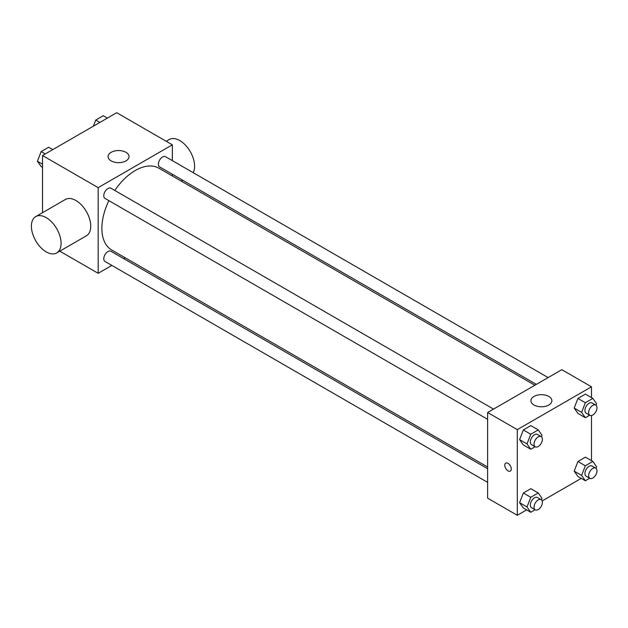 <?xml version="1.0" encoding="UTF-8"?>
<svg xmlns="http://www.w3.org/2000/svg" width="628" height="628" viewBox="0 0 628 628"><rect width="100%" height="100%" fill="white"/><g stroke="black" fill="none" stroke-linecap="round" stroke-linejoin="round"><path stroke-width="0.94" d="M42.531 212.68L42.531 155.532L116.714 112.702L172.347 144.825L172.347 160.635M111.855 265.409L98.164 273.313L59.801 251.161M125.137 257.739L123.645 258.603M108.887 200.654A47.21 27.255 120 0 0 101.877 228.341A47.21 27.255 120 0 0 111.651 249.952L487.626 467.02M534.836 385.247L158.86 168.186A47.21 27.255 120 0 0 114.783 190.441M172.347 174.246L172.347 175.973M98.164 273.313L98.164 187.654L172.347 144.825M548.118 377.577L165.502 156.678A5.895 3.407 120 0 0 160.956 158.256A5.895 3.407 120 0 0 158.389 164.191A5.895 3.407 120 0 0 159.606 166.891L536.328 384.391M487.626 468.747L110.905 251.247A5.895 3.407 120 0 0 106.36 252.825A5.895 3.407 120 0 0 103.785 258.76A5.895 3.407 120 0 0 105.009 261.46L487.626 482.359M487.626 419.316L105.009 198.417A5.895 3.407 -60 0 1 105.009 191.603A5.895 3.407 -60 0 1 110.905 188.204L493.522 409.103M98.164 187.654L42.531 155.532M111.148 160.886A10.488 6.06 180 0 1 108.071 156.6A10.488 6.06 180 0 1 118.566 150.547A10.488 6.06 180 0 1 129.054 156.6A10.488 6.06 180 0 1 122.578 162.197A10.488 6.06 180 0 1 111.148 160.886M35.749 216.597L65.422 199.461A20.983 12.113 60 0 1 81.585 205.089A20.983 12.113 60 0 1 90.746 226.198A20.983 12.113 60 0 1 86.397 235.806L56.724 252.935A20.983 12.113 60 0 1 35.749 240.822A20.983 12.113 60 0 1 35.749 216.597A20.983 12.113 60 0 1 51.912 222.218A20.983 12.113 60 0 1 61.073 243.334A20.983 12.113 60 0 1 56.724 252.935M193.212 172.676A20.983 12.113 -120 0 0 188.274 148.553A20.983 12.113 -120 0 0 169.277 139.502L166.2 141.276M526.641 509.905L517.299 515.298L487.626 498.169L487.626 412.51L561.809 369.68L591.482 386.809L591.482 397.603M581.238 478.379L542.168 500.94M577.941 413.428L574.188 408.098L577.941 398.435L585.437 394.109L577.941 398.435L574.188 408.098L577.941 413.428L585.359 417.714L581.606 412.376L585.359 402.721L592.856 398.395L596.6 403.725L596.003 405.256M523.344 507.997L519.591 502.667L523.344 493.004L530.833 488.678L523.344 493.004L519.591 502.667L523.344 507.997L530.762 512.275L527.01 506.945L530.762 497.29L538.251 492.956L542.003 498.294L541.407 499.825M591.482 415.524L591.482 460.646M517.299 515.298L517.299 429.638L591.482 386.809M577.941 476.471L574.188 471.141L577.941 461.486L585.437 457.153L577.941 461.486L574.188 471.141L577.941 476.471L585.359 480.758L581.606 475.427L585.359 465.764L592.856 461.439L596.6 466.769L596.003 468.3M523.344 444.954L519.591 439.616L523.344 429.96L530.833 425.635L523.344 429.96L519.591 439.616L523.344 444.954L530.762 449.232L527.01 443.902L530.762 434.246L538.251 429.913L542.003 435.243L541.407 436.774M517.299 429.638L487.626 412.51M533.988 405.013A10.488 6.06 180 0 1 530.911 400.727A10.488 6.06 180 0 1 541.407 394.674A10.488 6.06 180 0 1 551.894 400.727A10.488 6.06 180 0 1 545.418 406.324A10.488 6.06 180 0 1 533.988 405.013M511.27 468.99A4.592 2.653 60 0 1 510.321 471.086A4.592 2.653 60 0 1 505.728 468.441A4.592 2.653 60 0 1 505.728 463.142A4.592 2.653 60 0 1 509.269 464.367A4.592 2.653 60 0 1 511.27 468.99M510.321 471.086A4.592 2.653 60 0 1 505.728 468.433A4.592 2.653 60 0 1 505.728 463.134M535.103 446.728L530.762 449.232M541.163 436.609L537.458 434.466A5.895 3.407 120 0 0 532.913 436.044A5.895 3.407 120 0 0 530.338 441.979A5.895 3.407 120 0 0 531.555 444.679L535.268 446.822A5.895 3.407 120 0 0 541.163 443.415A5.895 3.407 120 0 0 541.163 436.609A5.895 3.407 120 0 0 536.618 438.187A5.895 3.407 120 0 0 534.043 444.122A5.895 3.407 120 0 0 535.268 446.822M527.01 443.902L519.591 439.616M530.762 434.246L523.344 429.96M538.251 429.913L530.833 425.635M589.7 415.202L585.359 417.714M595.76 405.084L592.055 402.948A5.895 3.407 120 0 0 587.51 404.526A5.895 3.407 120 0 0 584.935 410.461A5.895 3.407 120 0 0 586.16 413.161L589.865 415.296A5.895 3.407 120 0 0 595.76 411.897A5.895 3.407 120 0 0 595.76 405.084A5.895 3.407 120 0 0 591.215 406.669A5.895 3.407 120 0 0 588.648 412.604A5.895 3.407 120 0 0 589.865 415.296M581.606 412.376L574.188 408.098M585.359 402.721L577.941 398.435M592.856 398.395L585.437 394.109M535.103 509.771L530.762 512.275M541.163 499.653L537.458 497.509A5.895 3.407 120 0 0 532.913 499.095A5.895 3.407 120 0 0 530.338 505.03A5.895 3.407 120 0 0 531.555 507.722L535.268 509.865A5.895 3.407 120 0 0 541.163 506.466A5.895 3.407 120 0 0 541.163 499.653A5.895 3.407 120 0 0 536.618 501.23A5.895 3.407 120 0 0 534.043 507.165A5.895 3.407 120 0 0 535.268 509.865M527.01 506.945L519.591 502.667M530.762 497.29L523.344 493.004M538.251 492.956L530.833 488.678M589.7 478.246L585.359 480.758M595.76 468.135L592.055 465.992A5.895 3.407 120 0 0 587.51 467.57A5.895 3.407 120 0 0 584.935 473.504A5.895 3.407 120 0 0 586.16 476.205L589.865 478.348A5.895 3.407 120 0 0 595.76 474.941A5.895 3.407 120 0 0 595.76 468.135A5.895 3.407 120 0 0 591.215 469.713A5.895 3.407 120 0 0 588.648 475.647A5.895 3.407 120 0 0 589.865 478.348M581.606 475.427L574.188 471.141M585.359 465.764L577.941 461.486M592.856 461.439L585.437 457.153M42.531 167.354L41.158 166.561L37.405 161.231L41.158 151.568L48.646 147.242L52.768 149.621M42.531 164.191L37.405 161.231M45.271 153.946L41.158 151.568M93.376 126.173L95.754 120.05L103.251 115.725L107.364 118.095M99.868 122.429L95.754 120.05M181.194 181.076L182.685 180.212"/></g></svg>
